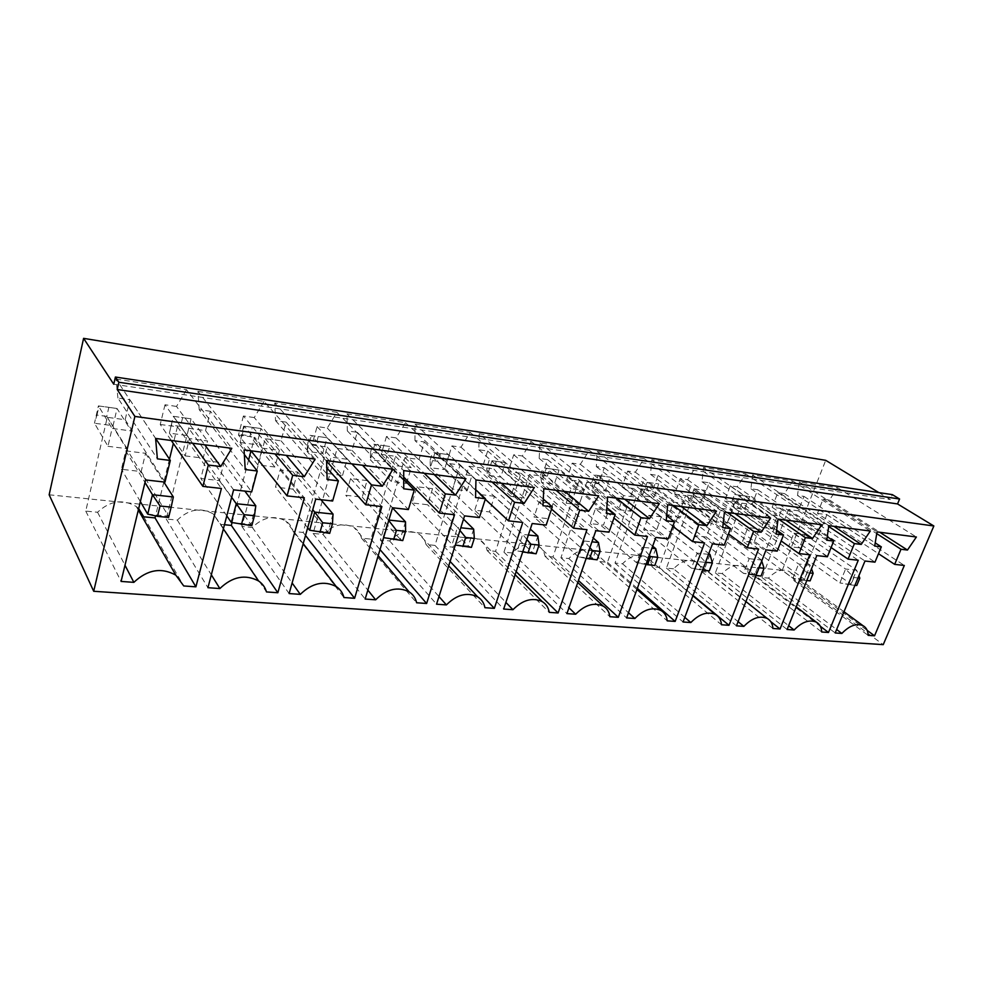 <?xml version="1.0" encoding="UTF-8"?>
<svg xmlns="http://www.w3.org/2000/svg" width="983" height="983" viewBox="0 0 983 983"><rect width="100%" height="100%" fill="white"/><g stroke="black" fill="none" stroke-linecap="round" stroke-linejoin="round"><path stroke-width="0.74" stroke-dasharray="4.92 3.69" d="M49.15 494.793L782.235 570.3L883.238 644.651M782.235 570.3L825.72 460.327M878.876 492.606L890.303 499.536L892.331 494.633M342.551 475.416L347.171 459.282L331.062 457.169L326.467 473.425L342.551 475.416L322.682 453.446L327.093 437.754L347.171 459.282M406.52 483.366L411.25 467.687L396.014 465.696L391.308 481.473L406.52 483.366L385.189 461.727L389.686 446.466L411.25 467.687M467.097 490.886L471.914 475.649L457.476 473.757L452.684 489.092L467.097 490.886L444.463 469.567L449.059 454.736L471.914 475.649M524.553 498.012L510.877 496.317L515.743 481.412L529.432 483.206L524.553 498.012L500.777 477.025L505.434 462.588L529.432 483.206M107.97 446.307L127.151 448.69L131.329 430.959L112.099 428.428L107.97 446.307L94.466 423.243L113.07 425.7L117.038 408.51L131.329 430.959M185.16 455.891L203.211 458.127L207.56 440.962L189.473 438.59L185.16 455.891L169.395 433.159L186.942 435.481L191.083 418.819L207.56 440.962M274.884 467.023L257.865 464.91L262.326 448.15L279.381 450.386L274.884 467.023L256.71 444.721L260.987 428.551L279.381 450.386M761.653 527.441L772.368 528.768L777.43 515.756L766.715 514.342L761.653 527.441L734.117 507.904L744.696 509.305L749.55 496.575L777.43 515.756M727.445 523.189L716.214 521.801L721.264 508.383L732.495 509.858L727.445 523.189L700.363 503.431L705.192 490.394L732.495 509.858M680.371 517.353L668.6 515.891L673.613 502.129L685.397 503.677L680.371 517.353L653.953 497.3L658.757 483.931L685.397 503.677M630.988 511.221L635.964 497.189L623.591 495.567L618.626 509.685L630.988 511.221L605.331 490.861L610.099 477.16L635.964 497.189M566.11 503.173L579.11 504.783L584.049 490.37L571.037 488.662L566.11 503.173L541.572 482.42L554.338 484.115L559.044 470.046L584.049 490.37M113.745 384.23L890.303 499.536M326.467 473.425L306.991 451.369L322.682 453.446L315.961 444.771L318.271 436.489L327.093 437.754L311.365 435.567L331.062 457.169M315.961 444.771L307.691 443.64L306.991 451.369L311.365 435.567L309.989 435.334L318.271 436.489M391.308 481.473L370.308 459.749L385.189 461.727L378.369 453.224L380.716 445.188L389.686 446.466L374.793 444.39L396.014 465.696M378.369 453.224L370.53 452.168L370.308 459.749L374.793 444.39L372.876 444.095L380.716 445.188M452.684 489.092L430.357 467.699L444.463 469.567L437.57 461.26L439.966 453.446L449.059 454.736L434.916 452.77L457.476 473.757M437.57 461.26L430.124 460.253L430.357 467.699L434.916 452.77L432.52 452.401L439.966 453.446M510.877 496.317L487.359 475.244L492.004 460.72L515.743 481.412M492.004 460.72L505.434 462.588L492.004 460.72M489.178 460.29L486.745 467.933L487.359 475.244L500.777 477.025L493.822 468.891L496.255 461.273M127.151 448.69L106.766 416.399L108.843 407.331L117.038 408.51L98.398 405.905L112.099 428.428M106.766 416.399L96.973 415.059L94.466 423.243L98.398 405.905L108.843 407.331M203.211 458.127L180.479 426.389L182.641 417.603L191.083 418.819L173.499 416.362L189.473 438.59M180.479 426.389L171.239 425.135L169.395 433.159L173.389 416.313L182.641 417.603M257.865 464.91L240.122 442.522L244.374 426.241L262.326 448.15M244.374 426.241L260.987 428.551L244.374 426.241M243.6 426.094L240.122 442.522L256.71 444.721L250.1 435.838L252.336 427.31M772.368 528.768L744.696 509.305L737.606 501.957L740.162 495.248L749.55 496.575L738.958 495.1L766.715 514.342M737.606 501.957L732.028 501.195L734.117 507.904L738.958 495.1L734.571 494.461L740.162 495.248M716.214 521.801L689.28 501.969L694.109 488.858L721.264 508.383M694.109 488.858L705.192 490.394L694.109 488.858M689.968 488.256L687.436 495.149L689.28 501.969L700.363 503.431L693.285 495.948L695.817 489.067M668.6 515.891L642.354 495.764L647.146 482.321L673.613 502.129M647.146 482.321L658.757 483.931L647.146 482.321M643.287 481.756L640.769 488.821L642.354 495.764L653.953 497.3L646.888 489.657L649.407 482.604M618.626 509.685L593.179 489.251L605.331 490.861L598.291 483.058L600.785 475.833L610.099 477.16L597.922 475.465L623.591 495.567M598.291 483.058L591.877 482.186L593.179 489.251L597.922 475.465L594.371 474.936L600.785 475.833M579.11 504.783L554.338 484.115L547.322 476.153L549.804 468.731L559.044 470.046L546.278 468.277L571.037 488.662M547.322 476.153L540.589 475.231L541.572 482.42L546.278 468.277L543.058 467.797L549.804 468.731M512.266 552.974L503.947 552.163L529.518 474.433L542.051 476.128L547.543 459.614L539.188 458.41L539.876 442.928L589.296 450.374L580.326 464.308L572.217 463.153L566.712 479.471L578.827 481.105L552.974 556.98L544.951 556.181C544.226 551.647 542.014 548.244 538.34 545.983C529.616 541.952 520.916 544.287 512.266 552.974L568.96 607.764M544.951 556.181L609.902 616.71M503.947 552.163L566.921 613.601M529.518 474.433L595.833 530.685M542.051 476.128L608.981 532.159M547.543 459.614L606.83 507.732M539.188 458.41L606.437 513.445M539.876 442.928L607.58 496.993M589.296 450.374L659.31 503.701M580.326 464.308L624.733 499.217M572.217 463.153L616.39 498.135M566.712 479.471L613.945 518.053M578.827 481.105L647.465 536.509M552.974 556.98L578.459 580.523M479.2 433.786L531.41 441.65L522.28 455.989L513.728 454.76L508.285 471.557L521.064 473.29L495.555 551.34L487.101 550.505C486.253 545.97 483.968 542.53 480.232 540.183C470.918 535.747 461.715 538.057 452.61 547.126L443.825 546.253L468.989 466.249L482.248 468.043L487.654 451.025L478.819 449.759L479.2 433.786L543.783 488.735M531.41 441.65L598.696 495.85M522.28 455.989L564.881 491.463M513.728 454.76L556.046 490.32M508.285 471.557L551.537 509.083M521.064 473.29L586.974 529.677M495.555 551.34L516.149 571.627M487.101 550.505L549.227 612.335M452.61 547.126L505.889 602.395M443.825 546.253L503.677 609.042M468.989 466.249L532.196 523.509M482.248 468.043L546.155 525.082M487.654 451.025L543.292 499.094M478.819 449.759L542.985 505.729M386.466 436.513L381.22 454.367L395.535 456.309L370.935 539.102L361.498 538.18C360.442 533.72 358.009 530.218 354.224 527.699C343.509 522.243 333.09 524.467 322.94 534.383L313.098 533.425L337.181 448.408L352.049 450.423L357.234 432.323L347.331 430.91L346.962 413.868L405.524 422.69L396.051 437.89L386.466 436.513L424.164 473.228M381.22 454.367L403.718 477.074M395.535 456.309L454.551 514.748M370.935 539.102L380.016 549.595M361.498 538.18L416.608 602.763M322.94 534.383L367.851 590.132M313.098 533.425L365.172 599.052M337.181 448.408L392.561 507.769M352.049 450.423L408.375 509.55M357.234 432.323L403.73 479.397M347.331 430.91L403.743 488.809M346.962 413.868L403.706 470.587M405.524 422.69L465.917 478.647M396.051 437.89L434.117 474.519M414.973 440.605L415.01 424.115L470.255 432.434L460.941 447.191L451.897 445.901L446.552 463.214L460.069 465.033L434.965 545.393L426.032 544.508C425.086 539.999 422.727 536.534 418.955 534.088C408.977 529.186 399.196 531.459 389.6 540.933L380.31 540.023L404.984 457.587L419.016 459.479L424.324 441.945L414.973 440.605L475.551 497.533M415.01 424.115L475.956 479.95M470.255 432.434L534.347 487.507M460.941 447.191L501.453 483.243M451.897 445.901L492.078 482.026M446.552 463.214L485.283 499.229M460.069 465.033L522.784 522.44M434.965 545.393L450.103 561.453M426.032 544.508L484.914 607.691M389.6 540.933L438.983 596.558M380.31 540.023L436.55 604.201M404.984 457.587L464.566 515.878M419.016 459.479L479.409 517.562M424.324 441.945L475.735 489.718M586.826 482.186L598.708 483.796L604.262 467.736L596.337 466.606L597.308 451.578L644.16 458.631L635.337 472.196L627.658 471.09L622.092 486.966L633.58 488.514L607.457 562.325L599.839 561.576C599.225 557.042 597.111 553.687 593.499 551.512C585.303 547.838 577.082 550.173 568.825 558.528L560.924 557.754L586.826 482.186L655.833 537.443M598.708 483.796L668.243 538.844M604.262 467.736L666.695 515.719M596.337 466.606L666.241 520.72M597.308 451.578L667.69 504.783M644.16 458.631L716.521 511.111M635.337 472.196L681.317 506.552M627.658 471.09L673.429 505.52M622.092 486.966L672.839 526.274M633.58 488.514L704.578 542.948M607.457 562.325L637.328 588.399M599.839 561.576L667.236 620.851M568.825 558.528L628.493 612.728M560.924 557.754L626.613 617.914M311.98 445.004L327.167 447.056L303.169 532.454L293.167 531.471C292 527.085 289.53 523.583 285.758 520.978C274.232 514.883 263.088 517.033 252.299 527.453L241.855 526.433L265.226 438.676L281.015 440.814L286.065 422.125L275.535 420.613L274.736 402.993L336.911 412.356L327.253 428.035L317.091 426.573L311.98 445.004L326.602 461.26M327.167 447.056L381.883 506.564M303.169 532.454L305.504 535.428M293.167 531.471L343.939 597.517M252.299 527.453L292.111 582.968M241.855 526.433L289.137 593.56M265.226 438.676L315.74 499.106M281.015 440.814L332.623 501.011M286.065 422.125L326.798 467.847M275.535 420.613L327.13 479.495M274.736 402.993L326.589 460.597M336.911 412.356L393.003 469.198M327.253 428.035L362.506 465.242M317.091 426.573L351.914 463.878M741.858 503.173L752.069 504.549L757.721 489.743L750.926 488.772L752.573 474.961L792.802 481.019L784.434 493.577L777.823 492.63L772.159 507.265L782.05 508.604L755.448 576.849L748.874 576.21C748.542 571.737 746.699 568.543 743.345 566.638C736.488 563.775 729.423 566.097 722.149 573.581L715.354 572.917L741.858 503.173L816.824 555.592M752.069 504.549L827.354 556.783M757.721 489.743L827.231 536.706M750.926 488.772L826.703 540.232M752.573 474.961L828.866 525.659M792.802 481.019L870.299 531.029M784.434 493.577L833.867 526.31M777.823 492.63L828.743 526.507M772.159 507.265L831.102 547.531M782.05 508.604L858.257 560.273M755.448 576.849L820.375 626.306M748.874 576.21L821.714 631.995M722.149 573.581L788.636 625.692M715.354 572.917L787.113 629.501M673.564 568.813L666.425 568.113L692.782 496.526L703.509 497.976L709.136 482.776L701.997 481.756L703.447 467.564L745.704 473.929L737.201 486.806L730.258 485.811L724.606 500.839L735.001 502.239L708.51 572.241L701.616 571.565C701.198 567.068 699.257 563.824 695.817 561.821C688.555 558.725 681.133 561.06 673.564 568.813L738.086 621.649M701.616 571.565L772.908 628.469M666.425 568.113L736.464 625.839M692.782 496.526L766.064 549.878M703.509 497.976L777.172 551.131M709.136 482.776L776.631 530.144M701.997 481.756L776.115 534.076M703.447 467.564L778.069 519.085M745.704 473.929L821.776 524.75M737.201 486.806L785.663 520.068M730.258 485.811L778.573 519.147M724.606 500.839L781.178 540.945M735.001 502.239L809.746 554.793M708.51 572.241L770.77 621.637M674.645 494.068L685.569 495.555L659.237 567.412L651.999 566.699C651.483 562.178 649.456 558.872 645.917 556.796C638.213 553.417 630.422 555.751 622.522 563.8L615.014 563.062L641.174 489.546L652.454 491.07L658.057 475.453L650.537 474.371L651.766 459.774L696.222 466.47L687.559 479.679L680.261 478.635L674.645 494.068L728.501 533.88M685.569 495.555L758.593 549.03M659.237 567.412L693.027 595.452M651.999 566.699L721.485 624.758M622.522 563.8L684.782 617.336M615.014 563.062L683.038 621.981M641.174 489.546L712.478 543.832M652.454 491.07L724.213 545.16M658.057 475.453L723.205 523.177M650.537 474.371L722.714 527.588M651.766 459.774L724.422 512.131M696.222 466.47L770.586 518.115M687.559 479.679L734.879 513.482M680.261 478.635L727.408 512.524M817.451 513.396L826.887 514.674L800.211 581.248L793.945 580.634C793.699 576.198 791.942 573.064 788.673 571.234C782.198 568.579 775.452 570.89 768.448 578.127L761.972 577.5L788.587 509.489L798.307 510.804L803.983 496.378L797.508 495.444L799.339 482.002L837.663 487.777L829.443 500.028L823.14 499.118L817.451 513.396L878.495 553.699M826.887 514.674L904.323 565.458M800.211 581.248L867.203 630.422M793.945 580.634L868.1 635.337M768.448 578.127L836.644 629.501M761.972 577.5L835.206 632.966M788.587 509.489L864.979 561.023M798.307 510.804L874.981 562.153M803.983 496.378L875.214 542.874M797.508 495.444L874.686 546.069M799.339 482.002L877.033 531.901M837.663 487.777L916.377 537.001M829.443 500.028L879.699 532.245M823.14 499.118L876.75 533.634M138.677 508.567L136.281 506.528C122.838 498.774 109.936 500.679 97.563 512.266L85.754 511.099L107.27 417.308L125.173 419.729L129.842 399.725L117.911 398.017L157.378 458.852M117.911 398.017L116.043 379.094L155.609 438.443M116.043 379.094L186.537 389.71L231.816 448.322M186.537 389.71L176.51 406.421L204.747 444.808M176.51 406.421L165.009 404.763L192.656 443.247M165.009 404.763L160.241 424.472L171.263 440.47M160.241 424.472L177.419 426.794L221.408 488.465M177.419 426.794L173.327 443.468M169.469 459.159L163.854 481.977M163.842 482.039L155.523 515.891M143.739 516.8L183.735 585.954M97.563 512.266L124.988 565.237M85.754 511.099L121.081 581.432M107.27 417.308L145.595 479.925M125.173 419.729L164.984 482.112M129.842 399.725L155.658 438.455M224.456 524.725L220.708 524.357L213.225 513.925C200.802 507.068 188.834 509.12 177.309 520.093L166.213 518.999L188.748 428.33L233.61 489.841M188.748 428.33L205.533 430.603L251.685 491.881M205.533 430.603L210.411 411.275L244.349 454.539M210.411 411.275L199.217 409.678L245.197 469.53M199.217 409.678L197.915 391.418L244.079 449.907M197.915 391.418L264.058 401.383L315.138 459.11M264.058 401.383L254.216 417.554L286.213 455.362M254.216 417.554L243.415 416.006L274.908 453.9M243.415 416.006L238.451 435.051L251.046 450.804L254.597 437.238L304.337 497.816M238.451 435.051L254.597 437.238M248.601 459.958L232.062 522.612M220.708 524.357L266.479 591.926M177.309 520.093L211.32 574.809M166.213 518.999L207.941 587.699M307.691 443.64L309.989 435.334M370.53 452.168L372.876 444.095M430.124 460.253L432.52 452.401M486.745 467.933L493.822 468.891M96.973 415.059L99.05 405.967M171.239 425.135L173.389 416.313M241.363 434.646L250.1 435.838M732.028 501.195L734.571 494.461M687.436 495.149L693.285 495.948M640.769 488.821L646.888 489.657M591.877 482.186L594.371 474.936M540.589 475.231L543.058 467.797M553.073 503.517L547.973 518.68L534.039 517.07L539.139 501.797L553.073 503.517L593.265 538.045M494.474 496.292L479.753 494.486L474.728 510.202L489.436 511.91L494.474 496.292L530.329 529.112M367.052 480.601L350.562 478.574L345.746 495.26L362.211 497.165L367.052 480.601L392.512 507.904M432.557 488.674L416.989 486.745L412.061 502.94L427.605 504.746L432.557 488.674L463.521 519.147M595.415 508.727L608.637 510.361L603.476 525.119L590.267 523.583L595.415 508.727L642.157 547.224L651.901 548.268M297.628 472.049L292.922 489.141L275.461 487.126L280.143 469.886L297.628 472.049L320.913 499.683M759.245 528.915L753.986 542.542L742.607 541.228L747.866 527.515L759.245 528.915L810.225 565.237L804.536 579.417L753.986 542.542M711.52 523.042L699.577 521.568L694.342 535.637L706.285 537.025L711.52 523.042L761.42 560.003L755.743 574.563L706.285 537.025M661.387 516.861L648.829 515.313L643.632 529.763L656.177 531.213L661.387 516.861L708.817 553.576M793.871 533.179L804.721 534.519L799.437 547.814L788.599 546.56L793.871 533.179L845.577 569.034L856.635 570.214L850.922 584.025L799.437 547.814M125.763 450.878L145.558 453.31L141.183 471.57L121.437 469.284L125.763 450.878L144.98 482.432M205.349 460.683L223.94 462.968L219.369 480.626L200.827 478.475L205.349 460.683L231.656 497.275M598.5 542.542L592.946 558.393L547.973 518.68M539.139 501.797L584.099 540.994L591.938 541.83M589.911 547.666L584.099 540.994L578.557 556.956L534.039 517.07M586.163 558.418L578.557 556.956L592.946 558.393L597.111 559.819M479.753 494.486L522.649 534.408L517.181 550.861L474.728 510.202M522.71 551.942L517.181 550.861L532.417 552.372L489.436 511.91M537.898 536.042L532.417 552.372L536.104 553.785M526.888 539.434L522.649 534.408L528.35 535.01M350.562 478.574L388.334 520.007L383.075 537.529L345.746 495.26M383.591 537.64L400.241 539.237L362.211 497.165M405.524 521.85L400.241 539.237L402.747 540.589M416.989 486.745L457.513 527.416L452.143 544.398L412.061 502.94M455.313 545.037L468.289 546.007L427.605 504.746M473.683 529.149L468.289 546.007L471.435 547.384M459.946 530.427L457.513 527.416L460.794 527.773M608.637 510.361L652.663 546.155M649.358 555.26L642.157 547.224L636.566 562.731L590.267 523.583M646.003 564.512L636.566 562.731L650.168 564.082L603.476 525.119M655.784 548.674L650.168 564.082L654.764 565.52M333.04 514.072L327.892 532.049L292.922 489.141M280.143 469.886L312.754 509.698M307.667 527.76L275.461 487.126M309.62 530.23L327.892 532.049L329.686 533.364M747.866 527.515L798.601 563.996L810.225 565.237L811.516 568.801M809.832 572.978L806.994 572.684L798.601 563.996L792.912 578.262L742.607 541.228M806.994 572.684L803.947 580.265L792.912 578.262L810.115 580.879M699.577 521.568L749.181 558.688L743.504 573.359L694.342 535.637M761.739 560.998L761.42 560.003L749.181 558.688L757.574 567.596L754.539 575.387L743.504 573.359L755.743 574.563L761.039 576.026M648.829 515.313L697.107 553.11L691.467 568.186L643.632 529.763M708.522 554.338L697.107 553.11L705.487 562.227L702.476 570.238L691.467 568.186L704.356 569.464L656.177 531.213M710.009 554.498L704.356 569.464L709.321 570.914M804.721 534.519L856.635 570.214L858.872 575.78M857.975 577.943L853.944 577.525L845.577 569.034L839.875 582.931L788.599 546.56M853.944 577.525L850.897 584.91L839.875 582.931L856.771 585.499M145.558 453.31L163.805 481.977M140.36 501.588L121.437 469.284M147.72 514.146L168.548 516.21L141.183 471.57M173.34 496.956L168.609 517.439M223.94 462.968L244.878 491.119M226.778 515.891L200.827 478.475M231.337 522.452L250.812 524.394L219.369 480.626M255.801 505.79L250.812 524.394L251.808 525.672M803.947 580.265L806.797 580.548M754.539 575.387L756.062 575.534M757.574 567.596L759.097 567.744M850.897 584.91L854.927 585.315M577.758 582.526L538.34 545.983M515.117 574.723L480.232 540.183M378.185 555.702L354.224 527.699M448.703 565.901L418.955 534.088M636.935 589.493L593.499 551.512M303.194 543.636L285.758 520.978M796.218 606.855L743.345 566.638M745.925 601.559L695.817 561.821M692.904 595.796L645.917 556.796M843.992 611.745L788.673 571.234M138.308 510.054L136.281 506.528M223.362 528.903L213.225 513.925"/><path stroke-width="1.47" d="M878.876 492.606L825.72 460.327L83.592 338.349L49.15 494.793L93.704 591.274L883.238 644.651L933.85 525.979L134.892 416.436L93.704 591.274M83.592 338.349L113.745 384.23L115.392 377.03L118.882 382.252L117.21 389.514L134.892 416.436M115.392 377.03L892.331 494.633L899.592 499.008L897.54 503.935L933.85 525.979M609.902 616.71C609.263 611.942 607.039 608.416 603.23 606.13C594.174 602.112 584.983 604.815 575.657 614.24L566.921 613.601L595.833 530.685L608.981 532.159L615.198 514.514L606.437 513.445L607.58 496.993L659.31 503.701L649.505 518.68L641.039 517.66L634.797 535.071L647.465 536.509L618.295 617.312L609.902 616.71M543.783 488.735L598.696 495.85L588.694 511.295L579.712 510.202L573.544 528.166L586.974 529.677L558.111 612.974L549.227 612.335C548.465 607.555 546.13 603.98 542.26 601.608C532.54 597.16 522.759 599.863 512.942 609.706L503.677 609.042L532.196 523.509L546.155 525.082L552.286 506.859L542.985 505.729L543.783 488.735M445.336 493.859L439.364 513.04L454.551 514.748L426.622 603.488L416.608 602.763C415.576 598.045 413.069 594.408 409.088 591.827C397.808 586.31 386.663 588.977 375.653 599.802L365.172 599.052L392.561 507.769L408.375 509.55L414.285 490.087L403.743 488.809L403.706 470.587L465.917 478.647L455.498 495.1L445.336 493.859L424.164 473.228M475.551 497.533L475.956 479.95L534.347 487.507L524.136 503.443L514.588 502.276L508.518 520.843L522.784 522.44L494.338 608.366L484.914 607.691C484.017 602.935 481.596 599.323 477.652 596.841C467.195 591.901 456.776 594.592 446.393 604.914L436.55 604.201L464.566 515.878L479.409 517.562L485.442 498.737L475.551 497.533M655.833 537.443L668.243 538.844L674.51 521.727L666.241 520.72L667.69 504.783L716.521 511.111L706.9 525.659L698.901 524.689L692.61 541.596L704.578 542.948L675.161 621.416L667.236 620.851C666.707 616.083 664.594 612.618 660.883 610.431C652.417 606.781 643.742 609.472 634.871 618.504L626.613 617.914L655.833 537.443M365.701 504.734L381.883 506.564L354.605 598.291L343.939 597.517C342.784 592.872 340.204 589.222 336.223 586.544C324.009 580.363 312.041 582.968 300.294 594.371L289.137 593.56L315.74 499.106L332.623 501.011L338.385 480.859L327.13 479.495L326.589 460.597L393.003 469.198L382.362 486.204L371.525 484.889L365.701 504.734L326.602 461.26M816.824 555.592L827.354 556.783L833.719 541.08L826.703 540.232L828.866 525.659L870.299 531.029L861.231 544.422L854.424 543.599L848.071 559.118L858.257 560.273L828.485 632.487L821.714 631.995C821.518 627.326 819.711 624.033 816.295 622.128C809.304 619.327 801.907 621.944 794.129 630.005L787.113 629.501L816.824 555.592M772.908 628.469C772.613 623.763 770.709 620.42 767.182 618.418C759.748 615.37 751.97 618.024 743.861 626.38L736.464 625.839L766.064 549.878L777.172 551.131L783.512 534.973L776.115 534.076L778.069 519.085L821.776 524.75L812.523 538.512L805.36 537.64L799.007 553.589L809.746 554.793L780.035 628.985L772.908 628.469M747.264 547.752L758.593 549.03L729.005 625.299L721.485 624.758C721.08 620.027 719.065 616.611 715.452 614.522C707.527 611.193 699.318 613.871 690.84 622.546L683.038 621.981L712.478 543.832L724.213 545.16L730.529 528.535L722.714 527.588L724.422 512.131L770.586 518.115L761.161 532.258L753.592 531.336L747.264 547.752L728.501 533.88M894.653 564.365L904.323 565.458L874.538 635.804L868.1 635.337C868.001 630.717 866.293 627.486 862.988 625.667C856.39 623.075 849.349 625.679 841.878 633.445L835.206 632.966L864.979 561.023L874.981 562.153L881.333 546.867L874.686 546.069L877.033 531.901L916.377 537.001L907.469 550.05L901.006 549.264L894.653 564.365L878.495 553.699M157.378 458.852L155.609 438.443L231.816 448.322L220.733 466.556L208.322 465.045L202.879 486.376L221.408 488.465L195.9 586.839L183.735 585.954L175.822 575.153C161.396 567.191 147.413 569.587 133.86 582.354L121.081 581.432L145.595 479.925L164.984 482.112L170.317 460.425L157.378 458.852M233.61 489.841L251.685 491.881L257.251 470.992L245.197 469.53L244.079 449.907L315.138 459.11L304.288 476.706L292.701 475.305L287.048 495.874L304.337 497.816L277.857 592.749L266.479 591.926C265.201 587.392 262.572 583.755 258.615 580.99C245.369 573.998 232.455 576.517 219.873 588.559L207.941 587.699L233.61 489.841M117.21 389.514L897.54 503.935M118.882 382.252L899.592 499.008M568.96 607.764L575.657 614.24M606.83 507.732L615.198 514.514M624.733 499.217L649.505 518.68M616.39 498.135L641.039 517.66M613.945 518.053L634.797 535.071M578.459 580.523L618.295 617.312M564.881 491.463L588.694 511.295M556.046 490.32L579.712 510.202M551.537 509.083L573.544 528.166M516.149 571.627L558.111 612.974M505.889 602.395L512.942 609.706M543.292 499.094L552.286 506.859M403.718 477.074L439.364 513.04M380.016 549.595L426.622 603.488M367.851 590.132L375.653 599.802M403.73 479.397L414.285 490.087M434.117 474.519L455.498 495.1M501.453 483.243L524.136 503.443M492.078 482.026L514.588 502.276M485.283 499.229L508.518 520.843M450.103 561.453L494.338 608.366M438.983 596.558L446.393 604.914M475.735 489.718L485.442 498.737M666.695 515.719L674.51 521.727M681.317 506.552L706.9 525.659M673.429 505.52L698.901 524.689M672.839 526.274L692.61 541.596M637.328 588.399L675.161 621.416M628.493 612.728L634.871 618.504M305.504 535.428L354.605 598.291M292.111 582.968L300.294 594.371M326.798 467.847L338.385 480.859M362.506 465.242L382.362 486.204M351.914 463.878L371.525 484.889M827.231 536.706L833.719 541.08M833.867 526.31L861.231 544.422M828.743 526.507L854.424 543.599M831.102 547.531L848.071 559.118M820.375 626.306L828.485 632.487M788.636 625.692L794.129 630.005M738.086 621.649L743.861 626.38M776.631 530.144L783.512 534.973M785.663 520.068L812.523 538.512M778.573 519.147L805.36 537.64M781.178 540.945L799.007 553.589M770.77 621.637L780.035 628.985M693.027 595.452L729.005 625.299M684.782 617.336L690.84 622.546M723.205 523.177L730.529 528.535M734.879 513.482L761.161 532.258M727.408 512.524L753.592 531.336M867.203 630.422L874.538 635.804M836.644 629.501L841.878 633.445M875.214 542.874L881.333 546.867M879.699 532.245L907.469 550.05M876.75 533.634L901.006 549.264M204.747 444.808L220.733 466.556M192.656 443.247L208.322 465.045M171.263 440.47L202.879 486.376M155.523 515.891L155.031 517.906L195.9 586.839M173.327 443.468L169.469 459.159M155.031 517.906L143.739 516.8L138.677 508.567M124.988 565.237L133.86 582.354M155.658 438.455L170.317 460.425M244.349 454.539L257.251 470.992M286.213 455.362L304.288 476.706M274.908 453.9L292.701 475.305M248.601 459.958L251.009 450.804L287.048 495.874M232.062 522.612L231.324 525.401L277.857 592.749M231.324 525.401L224.456 524.725M211.32 574.809L219.873 588.559M593.265 538.045L598.5 542.542L600.085 551.352L597.111 559.819L586.163 558.418M591.938 541.83L598.5 542.542M530.329 529.112L537.898 536.042L539.04 545.061L536.104 553.785L522.71 551.942M528.35 535.01L537.898 536.042M392.512 507.904L405.524 521.85L405.586 531.312L402.747 540.589L383.591 537.64M388.863 520.056L405.524 521.85M463.521 519.147L473.683 529.149L474.31 538.389L471.435 547.384L455.313 545.037M460.794 527.773L473.683 529.149M652.663 546.155L655.784 548.674L657.762 557.3L654.764 565.52L646.003 564.512M651.901 548.268L655.784 548.674M320.913 499.683L333.04 514.072L332.451 523.767L329.686 533.364L309.62 530.23L307.667 527.76M312.754 509.698L314.732 512.106L333.04 514.072M332.451 523.767L322.707 522.772L314.732 512.106L309.62 530.23M708.817 553.576L710.009 554.498L712.343 562.927L709.321 570.914L702.538 570.238M708.522 554.338L710.009 554.498M144.98 482.432L152.463 494.707L173.34 496.956L171.177 507.142L168.609 517.439L157.501 516.345L147.72 514.146L140.36 501.588M163.805 481.977L173.34 496.956M171.177 507.142L160.045 505.999L152.463 494.707L147.72 514.146M231.656 497.275L236.276 503.701L255.801 505.79L254.474 515.731L251.808 525.672L231.337 522.452L226.778 515.891M244.878 491.119L255.801 505.79M254.474 515.731L244.079 514.662L236.276 503.701L231.337 522.452M589.911 547.666L592.43 550.566L600.085 551.352M592.43 550.566L589.468 559.057M526.888 539.434L530.931 544.226L527.994 552.974M530.931 544.226L539.04 545.061M388.727 520.511L396.432 530.365L393.618 539.692M396.432 530.365L405.586 531.312M459.946 530.427L465.709 537.504L462.833 546.536M465.709 537.504L474.31 538.389M649.358 555.26L650.525 556.562L657.762 557.3M650.525 556.562L647.527 564.807M322.707 522.772L319.954 532.405M811.516 568.801L813.162 573.322L810.115 580.879L806.797 580.548M809.832 572.978L813.162 573.322M756.062 575.534L761.039 576.026L764.074 568.26L761.739 560.998M759.097 567.744L764.074 568.26M705.548 562.227L712.343 562.927M858.872 575.78L859.818 578.127L856.771 585.499L854.927 585.315M857.975 577.943L859.818 578.127M160.045 505.999L157.501 516.345M244.079 514.662L241.425 524.639M603.23 606.13L577.758 582.526M542.26 601.608L515.117 574.723M409.088 591.827L378.185 555.702M477.652 596.841L448.703 565.901M660.883 610.431L636.935 589.493M336.223 586.544L303.194 543.636M816.295 622.128L796.218 606.855M767.182 618.418L745.925 601.559M715.452 614.522L692.904 595.796M862.988 625.667L843.992 611.745M175.822 575.153L138.308 510.054M258.615 580.99L223.362 528.903"/></g></svg>
